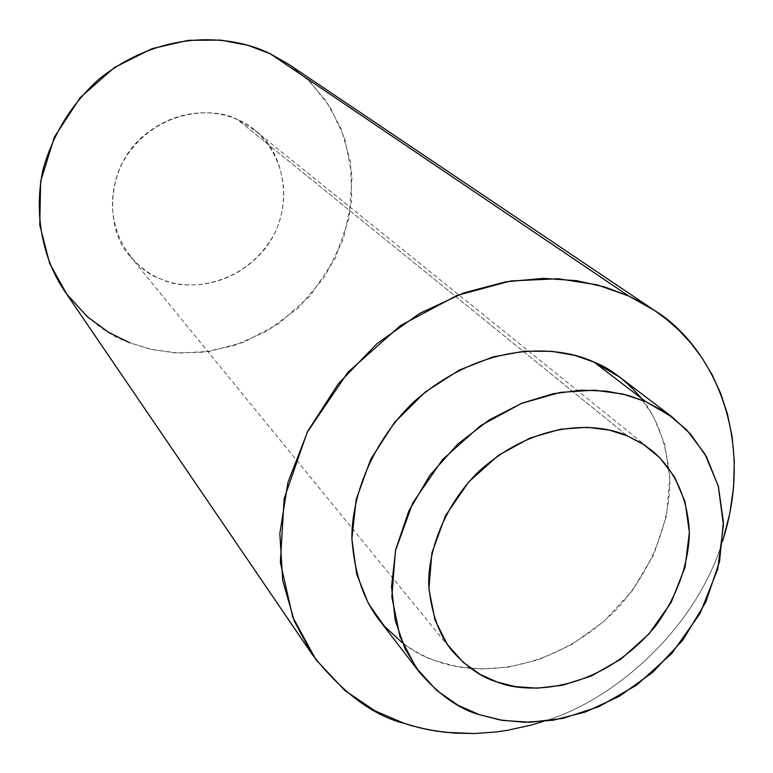 <?xml version="1.0" encoding="UTF-8"?>
<svg xmlns="http://www.w3.org/2000/svg" width="773" height="773" viewBox="0 0 773 773"><rect width="100%" height="100%" fill="white"/><g stroke="black" fill="none" stroke-linecap="round" stroke-linejoin="round"><path stroke-width="0.58" stroke-dasharray="3.87 2.9" d="M378.896 619.598C397.979 641.764 417.381 655.649 437.083 661.253L456.911 666.529L480.535 668.974L507.977 667.215L538.675 659.659L571.257 644.837L603.346 621.936L631.841 591.345L653.61 554.985L666.471 516.055L669.824 478.12L664.693 444.117L653.156 415.787L637.532 393.621L619.869 377.224M543.004 721.518C612.825 701.275 695.874 629.666 722.745 540.733C695.874 629.666 612.825 701.275 543.004 721.518M641.571 398.443C657.185 418.067 666.587 444.34 669.795 477.26C670.983 522.113 650.383 573.924 614.738 611.182C548.028 675.776 472.757 675.061 437.083 661.253C425.836 657.572 414.26 651.417 402.356 642.807M64.082 290.31C85.629 318.138 107.534 335.627 129.796 342.768L150.445 349.232L174.949 352.894L203.251 352.227L234.586 345.454L267.255 330.95L298.494 307.799L324.882 276.541L343.26 239.417L351.792 199.994L350.517 162.069L341.125 128.589L326.119 101.089L308.002 79.861L288.754 64.323M270.202 53.752L290.59 65.589L311.113 82.953L330.003 106.974L344.69 138.174L352.063 175.848L349.27 217.493L334.989 258.984L310.302 295.644L278.454 323.887L243.65 342.255L209.58 351.377L178.669 353.106L152.02 349.589L129.796 342.768M238.036 119.97C216.343 106.452 151.653 107.186 120.723 165.837C94.76 226.441 136.309 272.125 160.823 278.908C183.124 291.218 244.809 288.831 274.937 232.876C301.084 175.017 262.878 127.989 238.036 119.97L254.79 130.308C280.039 146.57 299.277 203.821 265.284 248.413C230.576 290.812 181.665 288.967 160.823 278.908C150.542 275.217 140.222 267.574 129.874 255.96C106.925 232.586 103.427 172.592 140.792 138.232C177.568 105.36 218.875 110.462 238.036 119.97L627.454 435.924L238.036 119.97M254.79 130.308L651.542 450.282M129.874 255.96L452.137 650.847"/><path stroke-width="1.16" d="M672.433 417.188L619.869 377.224L594.041 362.093L645.677 401.583L622.777 394.008L594.331 390.162L560.193 392.404L521.34 403.467L480.564 425.662L442.523 459.606L412.734 503.001L395.438 550.782L391.843 596.92L399.979 636.662L416.116 667.785L436.513 690.279L458.263 705.372L479.531 714.716L502.469 720.388L530.239 722.282L562.773 718.417L599.056 706.599L636.681 685.081L671.834 653.436L700.077 613.443L717.75 569.034L723.451 525.138L718.252 485.995L704.937 454.051L686.724 429.894L666.326 412.83L645.677 401.583L672.433 417.188L690.656 434.175L706.696 457.172L718.417 486.604L723.402 521.978L719.547 561.507L705.797 602.119L682.81 640.121L652.895 672.191L619.328 696.309L585.316 712.03L553.304 720.194L524.732 722.301L500.15 719.992L479.531 714.716C459.036 709.083 438.919 694.821 419.169 671.93L405.11 648.972L395.216 620.361L391.524 586.649L395.747 549.39L408.753 511.156L430.049 475.066L457.829 443.982L489.386 419.816L521.93 403.226L553.178 393.728L581.634 390.162L606.573 391.138L627.85 395.312L645.677 401.583L594.041 362.093C560.406 346.062 486.111 338.97 414.328 401.4C375.871 437.721 352.092 490.865 351.85 537.535C354.16 571.817 363.184 599.172 378.896 619.598L419.169 671.93M627.454 435.924L643.735 444.591L659.871 457.838L674.375 476.67L685.062 501.706L689.371 532.51L685.062 567.179L671.196 602.341L648.885 634.034L621.028 659.079L591.219 676.046L562.512 685.274L536.82 688.183L514.944 686.54L496.923 681.941L480.265 674.442L463.288 662.413L447.441 644.605L435.006 620.081L428.889 588.9L431.904 552.85L445.528 515.601L468.805 481.821L498.43 455.355L530.191 437.972L560.483 429.208L587.171 427.295L609.462 430.136L627.454 435.924C599.693 423.005 537.544 418.367 478.497 471.743C446.958 502.692 428.145 547.013 428.725 585.035C431.199 612.854 438.996 634.788 452.137 650.847C466.863 667.167 481.792 677.525 496.923 681.941C527.515 694.724 600.022 692.376 655.388 626.294C676.694 596.833 688.028 566.194 689.381 534.356C688.328 494.488 670.896 466.129 651.542 450.282L641.184 442.968L627.454 435.924M654.46 310.427L288.754 64.323L270.202 53.752L628.71 296.02L597.239 284.87L558.029 278.744L510.808 280.966L456.988 295.45L400.472 325.578L347.937 372.277L307.181 432.349L284.164 498.575L280.357 562.367L292.745 617.105L315.964 659.746L344.729 690.395L375.04 710.87L404.453 723.47L411.787 725.731L427.614 729.577L445.055 732.292L474.303 733.538L495.802 731.992L507.117 730.369L530.751 725.18L543.004 721.518L530.751 725.18L507.117 730.369L495.802 731.992L474.303 733.538L454.389 733.123L436.136 731.094L419.507 727.78L404.453 723.47C372.857 715.508 342.139 692.54 312.302 654.576L294.387 621.231L282.696 580.494L279.855 533.428L287.942 482.458L307.77 431.199L338.313 383.775L376.905 343.734L419.923 313.278L463.752 292.919L505.523 281.826L543.429 278.367L576.61 280.676L604.94 287.034L628.71 296.02L654.46 310.427C704.271 340.323 758.342 427.904 722.745 540.733L729.76 513.716L733.577 487.067L734.302 461.307L732.166 436.861L727.48 414.086L720.61 393.215L711.933 374.374L701.836 357.609L690.675 342.893L678.781 330.139L666.413 319.22L653.823 310.002L641.204 302.32L628.71 296.02L270.202 53.752C236.548 36.746 166.311 25.78 99.021 79.078C71.493 103.911 52.738 134.386 42.766 170.524C33.113 217.725 44.563 261.235 64.082 290.31L312.302 654.576M402.356 642.807L384.336 626.169L368.373 603.471L356.691 574.233L351.87 538.955L356.16 499.571L370.673 459.375L394.597 422.367L425.314 391.969L459.268 370.103L493.077 356.904L524.336 351.213L551.738 351.309L574.919 355.425L594.041 362.093C610.419 368.518 626.256 380.635 641.571 398.443M129.796 342.768L108.974 332.535L87.407 316.785L66.739 294.078L49.665 263.419L39.761 225.078L40.64 181.404L54.41 137.014L80.257 97.533L114.452 67.483L151.914 48.699L188.216 40.341L220.585 40.09L247.92 45.307L270.202 53.752"/></g></svg>
